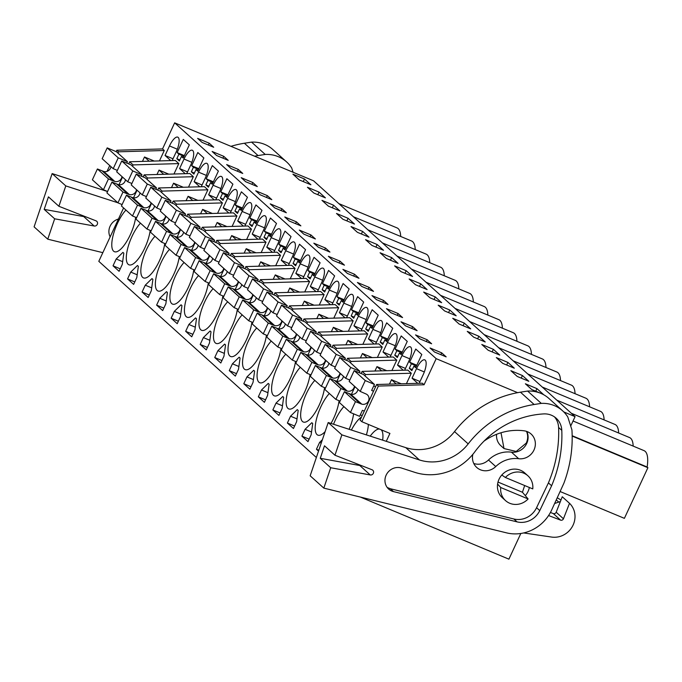 <?xml version="1.0" encoding="UTF-8"?>
<svg xmlns="http://www.w3.org/2000/svg" width="682" height="682" viewBox="0 0 682 682"><rect width="100%" height="100%" fill="white"/><g stroke="black" fill="none" stroke-linecap="round" stroke-linejoin="round"><path stroke-width="1.02" d="M117.969 153.143L118.591 151.805L116.844 150.228L162.538 148.932L174.652 122.837L436.182 358.672L424.068 384.767L422.329 383.199L376.635 384.495L360.096 420.129L361.835 421.698L389.925 433.42L386.259 441.322M376.635 384.495L378.374 386.063L361.835 421.698M360.309 414.869L362.176 415.645M572.172 436.096L647.9 467.707L624.388 518.346L560.425 491.654M570.698 426.054L575.071 416.634L563.792 411.928M436.182 358.672L517.638 392.67M424.068 384.767L378.374 386.063M360.377 497.067L508.908 559.163L520.826 533.477M501.014 432.763L504.007 448.56L500.81 445.678A14.475 13.546 -48 0 1 496.615 434.289M361.119 373.506L362.108 371.392L365.595 374.537L364.972 375.876M351.443 394.349L354.998 386.703M406.455 383.642L411.28 373.233L407.793 370.096L362.108 371.392M386.737 370.693L376.984 366.618L381.656 370.838M376.984 366.618L374.938 371.025M350.437 362.773L351.06 361.434L396.753 360.139L391.92 370.548M346.592 360.403L347.573 358.289L351.06 361.434M336.917 381.247L340.463 373.6M396.753 360.139L393.267 356.993L347.573 358.289M372.21 357.59L362.449 353.515L367.129 357.735M362.449 353.515L360.403 357.922M335.911 349.67L336.533 348.332L382.227 347.036L377.393 357.445M332.066 347.308L333.046 345.186L336.533 348.332M322.39 368.152L325.936 360.505M382.227 347.036L378.74 343.89L333.046 345.186M357.675 344.487L347.922 340.412L352.594 344.632M347.922 340.412L345.876 344.819M321.384 336.567L322.006 335.229L367.692 333.933L362.867 344.342M317.531 334.206L318.52 332.083L322.006 335.229M307.855 355.049L311.41 347.402M367.692 333.933L364.205 330.787L318.52 332.083M343.148 331.384L333.396 327.317L338.067 331.529M333.396 327.317L331.35 331.725M306.849 323.464L307.471 322.126L353.165 320.83L348.332 331.239M303.004 321.103L303.984 318.98L307.471 322.126M293.328 341.946L296.875 334.299M353.165 320.83L349.678 317.684L303.984 318.98M328.613 318.281L318.861 314.214L323.541 318.426M318.861 314.214L316.815 318.622M292.322 310.361L292.945 309.023L338.639 307.727L333.805 318.136M288.477 308L289.458 305.886L292.945 309.023M278.802 328.843L282.348 321.196M338.639 307.727L335.152 304.581L289.458 305.886M314.087 305.178L304.334 301.112L309.006 305.323M304.334 301.112L302.288 305.519M277.796 297.267L278.418 295.92L324.103 294.624L319.278 305.033M273.942 294.897L274.931 292.783L278.418 295.92M264.266 315.74L267.821 308.094M324.103 294.624L320.617 291.478L274.931 292.783M299.56 292.084L289.799 288.009L294.479 292.22M289.799 288.009L287.761 292.416M263.261 284.164L263.883 282.825L309.577 281.521L304.743 291.93M259.416 281.794L260.396 279.68L263.883 282.825M249.74 302.637L253.286 294.991M309.577 281.521L306.09 278.375L260.396 279.68M285.025 278.981L275.272 274.906L279.952 279.126M275.272 274.906L273.226 279.313M248.734 271.061L249.356 269.722L295.05 268.418L290.217 278.827M244.889 268.691L245.87 266.577L249.356 269.722M235.213 289.535L238.76 281.888M295.05 268.418L291.564 265.281L245.87 266.577M270.498 265.878L260.746 261.803L265.417 266.023M260.746 261.803L258.7 266.21M234.207 257.958L234.83 256.62L280.515 255.324L275.69 265.724M230.354 255.588L231.334 253.474L234.83 256.62M220.678 276.432L224.233 268.785M280.515 255.324L277.028 252.178L231.334 253.474M255.972 252.775L246.211 248.7L250.891 252.92M246.211 248.7L244.165 253.107M219.672 244.855L220.295 243.517L265.989 242.221L261.155 252.63M215.827 242.485L216.808 240.371L220.295 243.517M206.152 263.337L209.698 255.69M265.989 242.221L262.502 239.075L216.808 240.371M241.437 239.672L231.684 235.597L236.364 239.817M231.684 235.597L229.638 240.004M205.146 231.752L205.768 230.414L251.462 229.118L246.628 239.527M201.301 229.391L202.281 227.268L205.768 230.414M191.625 250.234L195.171 242.587M251.462 229.118L247.975 225.972L202.281 227.268M226.91 226.569L217.157 222.502L221.829 226.714M217.157 222.502L215.111 226.901M190.619 218.649L191.233 217.311L236.927 216.015L232.102 226.424M186.766 216.288L187.746 214.165L191.233 217.311M177.09 237.131L180.645 229.484M236.927 216.015L233.44 212.869L187.746 214.165M212.383 213.466L202.622 209.4L207.302 213.611M202.622 209.4L200.576 213.807M176.084 205.546L176.706 204.208L222.4 202.912L217.567 213.321M172.239 203.185L173.219 201.062L176.706 204.208M162.563 224.028L166.11 216.382M222.4 202.912L218.913 199.766L173.219 201.062M197.848 200.363L188.096 196.297L192.767 200.508M188.096 196.297L186.05 200.704M161.557 192.452L162.18 191.105L207.874 189.809L203.04 200.218M157.704 190.082L158.693 187.968L162.18 191.105M148.037 210.926L151.583 203.279M207.874 189.809L204.387 186.663L158.693 187.968M183.322 187.26L173.569 183.194L178.241 187.405M173.569 183.194L171.523 187.601M147.031 179.349L147.644 178.011L193.338 176.706L188.505 187.115M143.177 176.979L144.158 174.865L147.644 178.011M133.501 197.823L137.056 190.176M193.338 176.706L189.852 173.56L144.158 174.865M168.795 174.166L159.034 170.091L163.714 174.311M159.034 170.091L156.988 174.498M132.496 166.246L133.118 164.908L178.812 163.603L173.978 174.012M128.651 163.876L129.631 161.762L133.118 164.908M118.975 184.72L122.521 177.073M178.812 163.603L175.325 160.466L129.631 161.762M154.26 161.063L144.507 156.988L149.179 161.208M144.507 156.988L142.461 161.395M162.538 148.932L164.285 150.5L159.452 160.909M164.285 150.5L118.591 151.805M116.844 150.228L116.187 151.643M109.734 165.547L107.031 171.378M123.587 207.942L98.805 261.325L316.363 457.494M174.652 122.837L313.532 180.798L575.071 416.634M382.653 440.154A24.492 8.175 -67.3 0 0 381.102 429.737M379.371 429.012A24.492 8.175 -67.3 0 0 370.215 436.13M169.528 249.373A24.492 8.175 -67.3 0 0 161.063 262.638A24.492 8.175 -67.3 0 0 158.019 291.009A24.492 8.175 -67.3 0 0 173.842 274.173A24.492 8.175 -67.3 0 0 179.255 256.603M285.767 354.188A24.492 8.175 -67.3 0 0 277.293 367.453A24.492 8.175 -67.3 0 0 274.258 395.824A24.492 8.175 -67.3 0 0 290.08 378.987A24.492 8.175 -67.3 0 0 295.494 361.417M300.302 367.291A24.492 8.175 -67.3 0 0 291.828 380.556A24.492 8.175 -67.3 0 0 288.784 408.927A24.492 8.175 -67.3 0 0 304.615 392.082A24.492 8.175 -67.3 0 0 310.02 374.52M261.359 399.567L264.394 402.312L267.566 395.475L269.126 384.222L268.222 383.403L261.496 390.002L258.325 396.83L261.359 399.567M249.868 389.209L253.039 382.372L254.599 371.119L253.687 370.3L246.961 376.899L243.789 383.727L249.868 389.209M271.24 341.085A24.492 8.175 -67.3 0 0 262.766 354.35A24.492 8.175 -67.3 0 0 259.723 382.721A24.492 8.175 -67.3 0 0 275.554 365.884A24.492 8.175 -67.3 0 0 280.967 348.314M283.2 396.915L282.749 396.506L276.022 403.105L272.851 409.933L278.921 415.406L282.092 408.578L283.652 397.325L283.2 396.915M296.627 421.681L298.187 410.428L297.275 409.609L290.549 416.199L287.378 423.036L293.456 428.509L296.627 421.681M366.387 434.886A24.492 8.175 -67.3 0 0 368.382 424.426M361.537 417.009A24.492 8.175 -67.3 0 0 351.383 430.035M322.398 439.677L319.611 442.405L316.439 449.242L318.52 451.117M307.983 441.612L311.154 434.784L312.714 423.531L311.81 422.712L305.084 429.302L301.913 436.139L307.983 441.612M343.89 406.6A24.492 8.175 -67.3 0 0 335.416 419.865A24.492 8.175 -67.3 0 0 333.541 424.264M349.133 429.302A24.492 8.175 -67.3 0 0 353.608 413.821M314.828 380.394A24.492 8.175 -67.3 0 0 306.354 393.659A24.492 8.175 -67.3 0 0 303.311 422.03A24.492 8.175 -67.3 0 0 319.142 405.185A24.492 8.175 -67.3 0 0 324.555 387.623M329.355 393.497A24.492 8.175 -67.3 0 0 320.881 406.762A24.492 8.175 -67.3 0 0 317.846 435.125A24.492 8.175 -67.3 0 0 325.118 431.638M331.009 423.445A24.492 8.175 -67.3 0 0 333.668 418.288A24.492 8.175 -67.3 0 0 339.082 400.726M240.064 358.016L239.16 357.197L232.434 363.796L229.263 370.624L235.333 376.106L238.504 369.269L240.064 358.016M227.652 301.785A24.492 8.175 -67.3 0 0 219.178 315.05A24.492 8.175 -67.3 0 0 216.134 343.413A24.492 8.175 -67.3 0 0 231.965 326.576A24.492 8.175 -67.3 0 0 237.379 309.006M184.063 262.476A24.492 8.175 -67.3 0 0 175.589 275.741A24.492 8.175 -67.3 0 0 172.546 304.112A24.492 8.175 -67.3 0 0 188.377 287.267A24.492 8.175 -67.3 0 0 193.79 269.705M145.121 294.752L148.156 297.488L151.327 290.66L152.887 279.407L151.984 278.588L145.257 285.187L142.086 292.015L145.121 294.752M138.361 266.304L137.457 265.486L130.731 272.084L127.56 278.912L133.629 284.394L136.801 277.557L138.361 266.304M155.002 236.27A24.492 8.175 -67.3 0 0 146.528 249.535A24.492 8.175 -67.3 0 0 143.493 277.906A24.492 8.175 -67.3 0 0 159.315 261.07A24.492 8.175 -67.3 0 0 164.729 243.5M166.962 292.101L166.51 291.691L159.784 298.281L156.613 305.118L162.691 310.591L165.862 303.763L167.414 292.51L166.962 292.101M181.497 305.204L181.045 304.794L174.319 311.384L171.148 318.221L177.218 323.694L180.389 316.866L181.949 305.613L181.497 305.204M242.178 314.888A24.492 8.175 -67.3 0 0 233.704 328.144A24.492 8.175 -67.3 0 0 230.669 356.516A24.492 8.175 -67.3 0 0 246.492 339.679A24.492 8.175 -67.3 0 0 251.905 322.109M217.771 360.267L220.806 363.003L223.977 356.166L225.537 344.913L224.634 344.103L217.908 350.693L214.736 357.53L217.771 360.267M203.236 347.164L206.279 349.9L209.451 343.072L211.011 331.81L210.099 331L203.372 337.59L200.201 344.427L203.236 347.164M196.476 318.716L195.572 317.897L188.846 324.487L185.675 331.324L191.744 336.797L194.916 329.969L196.476 318.716M140.475 223.167A24.492 8.175 -67.3 0 0 132.001 236.432A24.492 8.175 -67.3 0 0 128.958 264.804A24.492 8.175 -67.3 0 0 144.789 247.967A24.492 8.175 -67.3 0 0 150.202 230.397M213.116 288.682A24.492 8.175 -67.3 0 0 204.651 301.947A24.492 8.175 -67.3 0 0 201.608 330.31A24.492 8.175 -67.3 0 0 217.439 313.473A24.492 8.175 -67.3 0 0 222.843 295.911M123.826 253.201L122.922 252.383L116.196 258.981L113.024 265.81L119.103 271.291L122.274 264.454L123.826 253.201M198.59 275.579A24.492 8.175 -67.3 0 0 190.116 288.844A24.492 8.175 -67.3 0 0 187.081 317.215A24.492 8.175 -67.3 0 0 202.904 300.37A24.492 8.175 -67.3 0 0 208.317 282.808M125.94 210.065A24.492 8.175 -67.3 0 0 117.475 223.329A24.492 8.175 -67.3 0 0 114.431 251.701A24.492 8.175 -67.3 0 0 130.253 234.864A24.492 8.175 -67.3 0 0 135.667 217.294M256.705 327.982A24.492 8.175 -67.3 0 0 248.239 341.247A24.492 8.175 -67.3 0 0 245.196 369.618A24.492 8.175 -67.3 0 0 261.027 352.782A24.492 8.175 -67.3 0 0 266.432 335.212M401.263 383.796L391.511 379.721L396.182 383.94M391.511 379.721L389.465 384.128M411.28 373.233L365.595 374.537M647.9 467.707L647.124 467.008A33.929 11.33 -67.3 0 0 645.206 451.39L645.155 451.348A33.929 11.33 -67.3 0 0 644.047 450.64L573.042 421.007M572.164 435.721L647.124 467.008M434.545 352.031L430.069 347.999L441.689 352.85L446.164 356.882L434.545 352.031M464.306 323.115L452.729 318.281L459.122 324.052L470.699 328.877L464.306 323.115L463.104 325.706M373.523 291.376L361.895 286.525L357.419 282.484L369.047 287.335L373.523 291.376M345.126 271.402L342.893 269.381L354.512 274.232L358.988 278.273L347.368 273.422L345.126 271.402M435.252 296.909L441.646 302.68L430.069 297.846L423.675 292.084L435.252 296.909L434.05 299.509M330.6 258.299L328.366 256.287L339.986 261.138L344.461 265.17L332.842 260.319L330.6 258.299M478.841 336.217L485.234 341.98L473.658 337.147L467.264 331.384L478.841 336.217L477.639 338.809M376.43 299.628L371.954 295.587L383.574 300.438L388.049 304.479L376.43 299.628M507.894 362.423L514.288 368.186L502.711 363.353L496.317 357.59L507.894 362.423L506.692 365.015M522.429 375.526L528.823 381.289L517.246 376.455L510.852 370.693L522.429 375.526L521.227 378.118M536.956 388.629L543.349 394.392L531.772 389.558L525.379 383.796L536.956 388.629L535.754 391.221M431.638 343.779L420.018 338.928L415.543 334.896L427.162 339.747L431.638 343.779M403.25 323.814L401.007 321.793L412.636 326.644L417.111 330.676L405.483 325.825L403.25 323.814M493.367 349.32L499.761 355.083L488.184 350.25L481.79 344.487L493.367 349.32L492.165 351.912M402.576 317.573L390.957 312.723L386.481 308.69L398.1 313.541L402.576 317.573M329.935 252.067L318.306 247.216L313.831 243.184L325.459 248.035L329.935 252.067M281.871 208.726L286.338 212.758L274.718 207.908L270.243 203.875L281.871 208.726L281.027 210.542M377.129 244.506L383.523 250.268L371.946 245.435L365.552 239.672L377.129 244.506L375.927 247.097M333.541 205.197L339.934 210.96L328.357 206.135L321.964 200.363L333.541 205.197L332.339 207.797M257.285 186.561L245.665 181.71L241.189 177.67L252.809 182.52L257.285 186.561M242.749 173.458L231.13 168.607L226.654 164.567L238.282 169.417L242.749 173.458M319.014 192.094L325.408 197.865L313.831 193.032L307.437 187.269L319.014 192.094L317.812 194.694M228.223 160.355L216.603 155.505L212.128 151.472L223.747 156.323L228.223 160.355M362.602 231.403L368.996 237.166L357.419 232.332L351.025 226.569L362.602 231.403L361.4 233.994M269.578 197.644L271.811 199.664L260.192 194.813L255.716 190.772L267.335 195.623L269.578 197.644M391.664 257.608L398.058 263.371L386.472 258.538L380.087 252.775L391.664 257.608L390.454 260.2M406.191 270.711L412.584 276.474L401.007 271.641L394.614 265.878L406.191 270.711L404.989 273.303M420.717 283.814L427.111 289.577L415.534 284.744L409.14 278.981L420.717 283.814L419.515 286.406M315.399 238.964L303.78 234.114L299.304 230.081L310.924 234.932L315.399 238.964M300.873 225.861L289.253 221.011L284.778 216.978L296.397 221.829L300.873 225.861M348.076 218.3L336.499 213.466L342.884 219.237L354.47 224.063L348.076 218.3L346.865 220.891M213.696 147.252L202.068 142.402L197.601 138.369L209.221 143.22L213.696 147.252M449.779 310.012L456.173 315.783L444.596 310.949L438.202 305.178L449.779 310.012L448.577 312.612M304.487 178.991L310.881 184.762L299.296 179.929L292.902 174.166L304.487 178.991L303.277 181.591M419.191 383.284L423.172 374.708A12.805 4.271 -67.3 0 0 424.767 359.874A12.805 4.271 -67.3 0 0 416.489 368.681L412.064 378.212L417.734 383.327M177.158 152.606L178.897 154.175L176.809 158.693L179.357 161.003L181.455 156.485L183.202 158.054L189.323 144.865L183.279 139.418L177.158 152.606L184.336 155.598M413.931 366.115L415.67 367.683L421.8 354.495L415.756 349.048L409.626 362.236L411.374 363.804L409.277 368.323L411.834 370.633L413.931 366.115L416.003 366.976M394.75 355.22L396.847 350.701L395.1 349.133L401.221 335.945L407.265 341.392L401.144 354.58L399.405 353.012L397.308 357.53L394.75 355.22L397.785 356.49M366.038 322.927L367.786 324.504L365.688 329.022L368.246 331.324L370.343 326.806L372.082 328.383L378.212 315.186L372.167 309.739L366.038 322.927L373.225 325.928M361.076 330.872L365.058 322.296A12.805 4.271 -67.3 0 0 366.643 307.471A12.805 4.271 -67.3 0 0 358.374 316.269L353.949 325.808L359.619 330.915M351.162 315.919L353.259 311.401L351.511 309.824L357.632 296.636L363.677 302.092L357.556 315.28L355.816 313.703L353.719 318.221L351.162 315.919L354.197 317.181M341.281 300.6L343.029 302.177L349.15 288.989L343.106 283.533L336.985 296.73L338.724 298.298L336.627 302.817L339.184 305.118L341.281 300.6L343.353 301.47M302.953 278.469L306.943 269.893A12.805 4.271 -67.3 0 0 308.528 255.059A12.805 4.271 -67.3 0 0 300.259 263.866L295.826 273.397L301.495 278.512M332.015 304.675L335.996 296.09A12.805 4.271 -67.3 0 0 337.59 281.265A12.805 4.271 -67.3 0 0 329.312 290.063L324.888 299.603L330.557 304.718M293.558 254.028L285.724 250.763A12.805 4.271 -67.3 0 1 294.002 241.957A12.805 4.271 -67.3 0 1 292.408 256.79L288.426 265.366M285.724 250.763L281.299 260.294L286.969 265.409M278.512 250.405L280.609 245.887L278.861 244.318L284.991 231.13L291.035 236.577L284.906 249.765L283.166 248.197L281.069 252.715L278.512 250.405L281.547 251.675M279.032 240.925L271.197 237.66A12.805 4.271 -67.3 0 1 279.467 228.854A12.805 4.271 -67.3 0 1 277.881 243.687L273.9 252.263M271.197 237.66L266.773 247.191L272.442 252.306M263.985 237.302L266.082 232.792L264.335 231.215L270.456 218.027L276.5 223.474L270.379 236.663L268.631 235.094L266.543 239.612L263.985 237.302L267.02 238.572M195.99 169.588L197.729 171.156L203.85 157.968L197.806 152.521L191.685 165.709L193.432 167.278L191.335 171.796L193.893 174.098L195.99 169.588L198.061 170.449M293.038 263.508L295.135 258.99L293.396 257.421L299.517 244.233L305.562 249.68L299.441 262.868L297.693 261.3L295.596 265.818L293.038 263.508L296.082 264.778M249.97 214.728L242.136 211.454A12.805 4.271 -67.3 0 1 250.413 202.656A12.805 4.271 -67.3 0 1 248.819 217.481L244.838 226.057M242.136 211.454L237.711 220.994L243.38 226.1M206.22 178.812L207.959 180.38L205.862 184.899L208.419 187.2L210.516 182.682L212.264 184.259L218.385 171.071L212.341 165.615L206.22 178.812L213.398 181.804M220.908 188.522L213.074 185.248A12.805 4.271 -67.3 0 1 221.352 176.45A12.805 4.271 -67.3 0 1 219.757 191.275L215.776 199.86M213.074 185.248L208.649 194.788L214.319 199.894M220.397 198.002L222.485 193.483L220.746 191.906L226.867 178.718L232.912 184.174L226.791 197.362L225.043 195.785L222.954 200.303L220.397 198.002L223.432 199.263M404.665 370.181L408.646 361.605A12.805 4.271 -67.3 0 0 410.232 346.771A12.805 4.271 -67.3 0 0 401.962 355.578L397.538 365.109L403.207 370.224M384.87 339.909L386.617 341.486L392.738 328.289L386.694 322.842L380.573 336.03L382.312 337.607L380.215 342.117L382.773 344.427L384.87 339.909L386.941 340.778M351.682 306.44L343.847 303.166A12.805 4.271 -67.3 0 1 352.117 294.368A12.805 4.271 -67.3 0 1 350.531 309.193L346.55 317.778M343.847 303.166L339.414 312.706L345.083 317.812M307.923 270.524L309.671 272.092L307.573 276.611L310.131 278.921L312.228 274.403L313.967 275.971L320.088 262.783L314.044 257.336L307.923 270.524L315.11 273.516M317.488 291.572L321.469 282.996A12.805 4.271 -67.3 0 0 323.055 268.162A12.805 4.271 -67.3 0 0 314.786 276.969L310.361 286.5L316.03 291.615M326.755 287.506L328.494 289.074L334.623 275.886L328.579 270.43L322.45 283.627L324.197 285.195L322.1 289.714L324.658 292.015L326.755 287.506L328.826 288.367M254.105 221.991L255.852 223.568L261.973 210.371L255.929 204.924L249.808 218.112L251.547 219.689L249.45 224.199L252.008 226.509L254.105 221.991L256.176 222.861M206.382 175.419L198.547 172.145A12.805 4.271 -67.3 0 1 206.825 163.348A12.805 4.271 -67.3 0 1 205.231 178.173L201.25 186.757M198.547 172.145L194.123 181.685L199.792 186.8M230.311 212.955L234.293 204.378A12.805 4.271 -67.3 0 0 235.878 189.553A12.805 4.271 -67.3 0 0 227.609 198.351L223.185 207.891L228.854 212.997M264.497 227.831L256.671 224.557A12.805 4.271 -67.3 0 1 264.94 215.759A12.805 4.271 -67.3 0 1 263.354 230.584L259.365 239.16M256.671 224.557L252.238 234.097L257.907 239.203M235.273 205.009L237.021 206.586L234.923 211.105L237.481 213.406L239.578 208.888L241.317 210.465L247.438 197.277L241.394 191.821L235.273 205.009L242.46 208.01M186.723 173.654L190.704 165.078A12.805 4.271 -67.3 0 0 192.29 150.245A12.805 4.271 -67.3 0 0 184.021 159.051L179.596 168.582L185.265 173.697M172.188 160.551L176.169 151.975A12.805 4.271 -67.3 0 0 177.763 137.142A12.805 4.271 -67.3 0 0 169.486 145.948L165.061 155.479L170.73 160.594M375.603 343.975L379.584 335.399A12.805 4.271 -67.3 0 0 381.178 320.574A12.805 4.271 -67.3 0 0 372.901 329.372L368.476 338.911L374.145 344.018M390.138 357.078L394.119 348.502A12.805 4.271 -67.3 0 0 395.705 333.668A12.805 4.271 -67.3 0 0 387.436 342.475L383.003 352.006L388.672 357.121M415.227 249.569A33.929 11.33 -67.3 0 0 412.704 241.735A33.929 11.33 -67.3 0 0 411.578 241.01L353.361 216.714M429.754 262.672A33.929 11.33 -67.3 0 0 427.23 254.838A33.929 11.33 -67.3 0 0 426.105 254.113L367.896 229.817M444.28 275.775A33.929 11.33 -67.3 0 0 441.766 267.941A33.929 11.33 -67.3 0 0 440.632 267.216L382.423 242.92M458.816 288.878A33.929 11.33 -67.3 0 0 456.292 281.044A33.929 11.33 -67.3 0 0 455.167 280.319L396.95 256.023M473.342 301.981A33.929 11.33 -67.3 0 0 470.827 294.147A33.929 11.33 -67.3 0 0 469.693 293.422L411.485 269.126M487.869 315.084A33.929 11.33 -67.3 0 0 485.354 307.25A33.929 11.33 -67.3 0 0 484.22 306.525L426.011 282.229M502.404 328.187A33.929 11.33 -67.3 0 0 499.88 320.344A33.929 11.33 -67.3 0 0 498.755 319.628L440.538 295.332M516.93 341.29A33.929 11.33 -67.3 0 0 514.416 333.447A33.929 11.33 -67.3 0 0 513.282 332.722L455.073 308.435M531.457 354.393A33.929 11.33 -67.3 0 0 528.942 346.55A33.929 11.33 -67.3 0 0 527.808 345.825L469.6 321.529M545.992 367.487A33.929 11.33 -67.3 0 0 543.469 359.653A33.929 11.33 -67.3 0 0 542.343 358.928L484.126 334.632M560.519 380.59A33.929 11.33 -67.3 0 0 558.004 372.756A33.929 11.33 -67.3 0 0 556.87 372.031L498.661 347.735M575.045 393.693A33.929 11.33 -67.3 0 0 572.53 385.859A33.929 11.33 -67.3 0 0 571.397 385.134L513.188 360.838M589.58 406.796A33.929 11.33 -67.3 0 0 587.057 398.961A33.929 11.33 -67.3 0 0 585.932 398.237L527.715 373.941M604.107 419.899A33.929 11.33 -67.3 0 0 601.592 412.064A33.929 11.33 -67.3 0 0 600.458 411.34L542.25 387.044M618.634 433.002A33.929 11.33 -67.3 0 0 616.119 425.159A33.929 11.33 -67.3 0 0 614.985 424.443L556.776 400.146M633.169 446.105A33.929 11.33 -67.3 0 0 630.645 438.262A33.929 11.33 -67.3 0 0 629.52 437.546L571.303 413.249M400.692 236.475A33.929 11.33 -67.3 0 0 398.177 228.632A33.929 11.33 -67.3 0 0 397.043 227.907L338.835 203.611M528.107 498.951L500.716 487.519A16.7 15.635 132 0 0 505.558 500.622A16.7 15.635 132 0 0 528.107 498.951L522.438 492.259L524.671 485.533M500.716 487.519L497.596 484.067M505.379 477.485L532.77 488.917A16.7 15.635 132 0 0 527.928 475.814A16.7 15.635 132 0 0 505.379 477.485L501.79 475.03M504.007 448.56L516.172 451.467L526.291 443.07A14.475 13.546 132 0 0 526.504 431.356M258.325 396.83L265.537 399.84M261.496 390.002L267.949 392.696M243.789 383.727L251.01 386.745M246.961 376.899L253.423 379.593M272.851 409.933L280.072 412.942M276.022 403.105L282.484 405.799M287.378 423.036L294.598 426.045M290.549 416.199L297.011 418.901M316.439 449.242L318.818 450.231M319.611 442.405L321.239 443.087M301.913 436.139L309.125 439.148M305.084 429.302L311.538 432.004M229.263 370.624L236.483 373.642M232.434 363.796L238.896 366.49M142.086 292.015L149.298 295.025M145.257 285.187L151.711 287.881M127.56 278.912L134.772 281.93M130.731 272.084L137.184 274.778M156.613 305.118L163.833 308.128M159.784 298.281L166.246 300.984M171.148 318.221L178.36 321.231M174.319 311.384L180.773 314.087M214.736 357.53L221.948 360.539M217.908 350.693L224.361 353.387M200.201 344.427L207.422 347.436M203.372 337.59L209.834 340.284M185.675 331.324L192.887 334.333M188.846 324.487L195.308 327.181M113.024 265.81L120.245 268.827M116.196 258.981L122.658 261.675M441.689 352.85L440.853 354.666M369.047 287.335L368.203 289.151M354.512 274.232L353.668 276.048M339.986 261.138L339.142 262.954M383.574 300.438L382.73 302.254M427.162 339.747L426.318 341.563M412.636 326.644L411.792 328.46M398.1 313.541L397.256 315.357M325.459 248.035L324.615 249.851M252.809 182.52L251.965 184.336M238.282 169.417L237.438 171.233M223.747 156.323L222.903 158.139M267.335 195.623L266.492 197.439M310.924 234.932L310.08 236.748M296.397 221.829L295.553 223.645M209.221 143.22L208.377 145.036M412.064 378.212L420.01 381.528M181.455 156.485L183.526 157.346M176.809 158.693L179.843 159.963M178.897 154.175L184.012 156.306M409.277 368.323L412.32 369.593M411.374 363.804L416.489 365.944M409.626 362.236L416.813 365.237M396.847 350.701L401.954 352.841M395.1 349.133L402.286 352.134M399.405 353.012L401.476 353.873M370.343 326.806L372.415 327.675M365.688 329.022L368.723 330.284M367.786 324.504L372.892 326.635M353.949 325.808L361.886 329.125M353.259 311.401L358.365 313.532M351.511 309.824L358.698 312.825M355.816 313.703L357.888 314.572M336.627 302.817L339.67 304.087M338.724 298.298L343.839 300.43M336.985 296.73L344.163 299.722M295.826 273.397L303.771 276.713M324.888 299.603L332.833 302.919M281.299 260.294L289.245 263.61M283.166 248.197L285.238 249.058M280.609 245.887L285.715 248.026M278.861 244.318L286.048 247.319M266.773 247.191L274.71 250.507M268.631 235.094L270.711 235.955M266.082 232.792L271.189 234.923M264.335 231.215L271.521 234.216M191.335 171.796L194.37 173.066M193.432 167.278L198.539 169.409M191.685 165.709L198.871 168.701M297.693 261.3L299.765 262.161M295.135 258.99L300.25 261.129M293.396 257.421L300.574 260.422M237.711 220.994L245.656 224.301M210.516 182.682L212.588 183.552M205.862 184.899L208.905 186.169M207.959 180.38L213.074 182.512M208.649 194.788L216.595 198.104M220.746 191.906L227.933 194.907M225.043 195.785L227.115 196.655M222.485 193.483L227.6 195.615M397.538 365.109L405.475 368.425M380.215 342.117L383.258 343.387M382.312 337.607L387.427 339.738M380.573 336.03L387.751 339.031M339.414 312.706L347.36 316.022M312.228 274.403L314.3 275.264M307.573 276.611L310.608 277.881M309.671 272.092L314.777 274.224M310.361 286.5L318.298 289.816M322.1 289.714L325.135 290.984M324.197 285.195L329.304 287.327M322.45 283.627L329.636 286.619M249.45 224.199L252.493 225.469M251.547 219.689L256.662 221.821M249.808 218.112L256.986 221.113M194.123 181.685L202.068 185.001M223.185 207.891L231.121 211.207M252.238 234.097L260.183 237.404M239.578 208.888L241.65 209.758M234.923 211.105L237.958 212.366M237.021 206.586L242.127 208.718M179.596 168.582L187.533 171.898M165.061 155.479L173.006 158.795M368.476 338.911L376.421 342.219M383.003 352.006L390.948 355.322M553.75 513.691L554.935 513.529M560.391 501.517L554.798 503.444M560.988 500L557.441 497.903M551.388 510.579A38.968 36.478 -48 0 1 506.564 532.864L323.822 488.116L310.165 475.797L328.204 422.533L405.781 447.639A44.535 41.696 132 0 0 454.527 431.587A100.203 93.809 132 0 1 520.451 392.184L527.621 391.059A32.804 30.707 132 0 1 549.01 398.544L562.667 410.862A32.804 30.707 -48 0 1 567.782 416.949L571.925 429.882A128.037 119.862 -48 0 1 563.937 483.103L551.388 510.579M562.667 410.862A32.804 30.707 -48 0 0 541.278 403.377L534.117 404.503A100.203 93.809 -48 0 0 468.184 443.897A44.535 41.696 -48 0 1 419.439 459.949L341.861 434.852L334.956 455.226L372.014 469.753A2.779 2.609 -48 0 1 370.258 474.945L330.719 467.741L323.822 488.116M401.493 468.04L414.775 472.336A54.176 50.724 -48 0 0 474.877 451.748A89.436 83.733 -48 0 1 543.639 413.914A18.977 17.766 -48 0 1 556.188 418.237A18.977 17.766 -48 0 1 561.789 430.351A128.037 119.862 -48 0 1 551.619 485.772L539.769 510.588A19.735 18.474 -48 0 1 517.067 521.875L393.505 491.62A12.591 11.79 -48 0 1 388.672 489.062A12.591 11.79 -48 0 1 386.634 474.195A12.591 11.79 -48 0 1 400.692 467.818A12.591 11.79 -48 0 1 401.493 468.04M550.425 512.472L553.315 513.58A2.225 2.089 132 0 0 556.18 512.225L562.258 496.76L569.521 503.307A20.042 18.764 132 0 1 572.616 526.052A20.042 18.764 132 0 1 551.653 537.066L523.665 532.94M548.584 515.541L560.578 520.127A2.225 2.089 132 0 0 563.443 518.78L569.521 503.307M334.956 455.226L324.496 445.789L320.259 458.304L359.798 465.516A2.779 2.609 -48 0 0 361.025 465.448M330.719 467.741L320.259 458.304M341.861 434.852L328.204 422.533M541.278 403.377L527.621 391.059M554.5 416.898A18.977 17.766 -48 0 1 558.592 427.469A128.037 119.862 -48 0 1 548.422 482.89L536.572 507.706A19.735 18.474 -48 0 1 513.87 518.993L390.309 488.73L387.214 487.468M551.619 485.772L548.422 482.89M527.928 475.814L524.731 472.933A16.7 15.635 132 0 0 499.019 479.276A16.7 15.635 132 0 0 502.361 497.741A16.7 15.635 132 0 0 504.066 499.062M525.311 495.635A16.7 15.635 132 0 0 528.073 491.398A16.7 15.635 132 0 0 529.351 487.485M472.839 454.348A14.475 13.546 132 0 0 476.735 467.46A14.475 13.546 132 0 0 495.754 466.556A27.621 25.865 132 0 1 518.695 458.713A14.475 13.546 132 0 0 533.784 450.427A14.475 13.546 132 0 0 531.09 434.008A14.475 13.546 132 0 0 524.1 430.811A56.572 52.966 132 0 0 484.041 441.118M473.76 463.462A14.475 13.546 132 0 0 488.483 460A27.621 25.865 132 0 1 511.432 452.157A14.475 13.546 132 0 0 525.123 446.147A14.475 13.546 132 0 0 526.802 431.459M117.824 202.75L65.796 185.913L58.899 206.288L95.957 220.815A2.779 2.609 -48 0 1 94.193 226.006L54.662 218.803L47.757 239.177L102.829 252.664M293.081 172.265L291.717 168.011A32.804 30.707 -48 0 0 286.611 161.924L272.945 149.605A32.804 30.707 132 0 0 251.564 142.12L244.395 143.246A100.203 93.809 132 0 0 230.951 146.332M254.539 156.178A100.203 93.809 -48 0 1 258.052 155.564L265.221 154.439A32.804 30.707 -48 0 1 286.611 161.924M110.143 236.901A12.591 11.79 -48 0 1 118.446 219.024M47.757 239.177L34.1 226.859L52.139 173.595L107.551 191.531M58.899 206.288L48.439 196.851L44.194 209.374L83.733 216.578A2.779 2.609 -48 0 0 84.969 216.509M54.662 218.803L44.194 209.374M65.796 185.913L52.139 173.595M265.221 154.439L251.564 142.12M364.29 411.093L362.423 410.317L359.627 416.335L350.429 412.499L355.458 401.664L361.75 404.136A5.567 5.209 -48 0 0 366.387 394.136L360.215 391.408L349.175 381.451L354.197 370.616L363.404 374.461L374.444 384.418L371.647 390.436L373.514 391.221M373.727 385.961L375.594 386.737M350.429 412.499L339.38 402.542L344.41 391.707L350.701 394.179A5.567 5.209 132 0 0 357.931 389.354M360.215 391.408L365.245 380.573L354.197 370.616M365.245 380.573L374.444 384.418M355.458 401.664L344.41 391.707M360.301 403.684L349.252 393.727M349.832 380.036L345.68 378.305L334.64 368.348L339.67 357.521L348.869 361.358L359.917 371.315L359.261 372.73M340.045 401.127L335.894 399.396L324.854 389.439L329.883 378.604L336.175 381.076A5.567 5.209 132 0 0 343.404 376.251M345.68 378.305L350.71 367.479L339.67 357.521M350.71 367.479L359.917 371.315M335.894 399.396L340.923 388.561L329.883 378.604M340.923 388.561L345.765 390.581L334.726 380.624M345.765 390.581L347.215 391.033L336.175 381.076M354.444 386.208A5.567 5.209 -48 0 1 347.215 391.033M335.297 366.933L331.154 365.211L320.114 355.245L325.144 344.419L334.342 348.255L345.382 358.212L344.725 359.627M325.51 388.024L321.367 386.293L310.327 376.336L315.357 365.501L321.648 367.973A5.567 5.209 132 0 0 328.869 363.148M331.154 365.211L336.183 354.376L325.144 344.419M336.183 354.376L345.382 358.212M321.367 386.293L326.397 375.458L315.357 365.501M326.397 375.458L331.239 377.478L320.199 367.521M331.239 377.478L332.688 377.93L321.648 367.973M339.917 373.105A5.567 5.209 -48 0 1 332.688 377.93M320.77 353.839L316.627 352.108L305.579 342.151L310.608 331.316L319.815 335.152L330.855 345.109L330.199 346.524M310.983 374.921L306.84 373.19L295.792 363.233L300.822 352.398L307.113 354.87A5.567 5.209 132 0 0 314.342 350.045M316.627 352.108L321.657 341.273L310.608 331.316M321.657 341.273L330.855 345.109M306.84 373.19L311.87 362.355L300.822 352.398M311.87 362.355L316.712 364.376L305.664 354.418M316.712 364.376L318.162 364.827L307.113 354.87M325.382 360.002A5.567 5.209 -48 0 1 318.162 364.827M306.244 340.736L302.092 339.005L291.052 329.048L296.082 318.213L305.28 322.049L316.329 332.006L315.672 333.421M296.448 361.818L292.305 360.087L281.265 350.13L286.295 339.295L292.587 341.776A5.567 5.209 132 0 0 299.816 336.942M302.092 339.005L307.122 328.17L296.082 318.213M307.122 328.17L316.329 332.006M292.305 360.087L297.335 349.252L286.295 339.295M297.335 349.252L302.177 351.273L291.137 341.315M302.177 351.273L303.626 351.733L292.587 341.776M310.856 346.899A5.567 5.209 -48 0 1 303.626 351.733M291.708 327.633L287.565 325.902L276.525 315.945L281.555 305.11L290.754 308.946L301.794 318.912L301.137 320.318M281.922 348.715L277.779 346.985L266.739 337.027L271.768 326.192L278.06 328.673A5.567 5.209 132 0 0 285.281 323.839M287.565 325.902L292.595 315.067L281.555 305.11M292.595 315.067L301.794 318.912M277.779 346.985L282.808 336.149L271.768 326.192M282.808 336.149L287.651 338.17L276.611 328.213M287.651 338.17L289.1 338.63L278.06 328.673M296.329 333.796A5.567 5.209 -48 0 1 289.1 338.63M277.182 314.53L273.039 312.799L261.99 302.842L267.02 292.007L276.227 295.852L287.267 305.809L286.611 307.224M267.395 335.612L263.252 333.882L252.204 323.924L257.233 313.089L263.525 315.57A5.567 5.209 132 0 0 270.754 310.745M273.039 312.799L278.068 301.964L267.02 292.007M278.068 301.964L287.267 305.809M263.252 333.882L268.282 323.046L257.233 313.089M268.282 323.046L273.124 325.075L262.076 315.118M273.124 325.075L274.573 325.527L263.525 315.57M281.794 320.702A5.567 5.209 -48 0 1 274.573 325.527M262.647 301.427L258.504 299.696L247.464 289.739L252.493 278.904L261.692 282.749L272.74 292.706L272.075 294.121M252.86 322.509L248.717 320.779L237.677 310.822L242.707 299.995L248.998 302.467A5.567 5.209 132 0 0 256.227 297.642M258.504 299.696L263.533 288.861L252.493 278.904M263.533 288.861L272.74 292.706M248.717 320.779L253.747 309.952L242.707 299.995M253.747 309.952L258.589 311.972L247.549 302.015M258.589 311.972L260.038 312.424L248.998 302.467M267.267 307.599A5.567 5.209 -48 0 1 260.038 312.424M248.12 288.324L243.977 286.593L232.937 276.636L237.967 265.801L247.165 269.646L258.205 279.603L257.549 281.018M238.333 309.406L234.19 307.676L223.15 297.719L228.18 286.892L234.472 289.364A5.567 5.209 132 0 0 241.692 284.539M243.977 286.593L249.007 275.758L237.967 265.801M249.007 275.758L258.205 279.603M234.19 307.676L239.22 296.849L228.18 286.892M239.22 296.849L244.062 298.869L233.022 288.912M244.062 298.869L245.511 299.321L234.472 289.364M252.741 294.496A5.567 5.209 -48 0 1 245.511 299.321M233.594 275.221L229.45 273.491L218.402 263.533L223.432 252.698L232.639 256.543L243.679 266.5L243.022 267.915M223.807 296.303L219.664 294.581L208.615 284.624L213.645 273.789L219.936 276.261A5.567 5.209 132 0 0 227.166 271.436M229.45 273.491L234.48 262.664L223.432 252.698M234.48 262.664L243.679 266.5M219.664 294.581L224.693 283.746L213.645 273.789M224.693 283.746L229.536 285.767L218.487 275.809M229.536 285.767L230.985 286.218L219.936 276.261M238.206 281.393A5.567 5.209 -48 0 1 230.985 286.218M219.058 262.118L214.915 260.388L203.875 250.43L208.905 239.604L218.104 243.44L229.143 253.397L228.487 254.812M209.272 283.209L205.129 281.478L194.089 271.521L199.118 260.686L205.41 263.158A5.567 5.209 132 0 0 212.639 258.333M214.915 260.388L219.945 249.561L208.905 239.604M219.945 249.561L229.143 253.397M205.129 281.478L210.158 270.643L199.118 260.686M210.158 270.643L215 272.664L203.961 262.706M215 272.664L216.45 273.115L205.41 263.158M223.679 268.29A5.567 5.209 -48 0 1 216.45 273.115M204.532 249.015L200.389 247.293L189.349 237.336L194.379 226.501L203.577 230.337L214.617 240.294L213.96 241.709M194.745 270.106L190.602 268.376L179.562 258.418L184.592 247.583L190.883 250.055A5.567 5.209 132 0 0 198.104 245.23M200.389 247.293L205.418 236.458L194.379 226.501M205.418 236.458L214.617 240.294M190.602 268.376L195.632 257.54L184.592 247.583M195.632 257.54L200.474 259.561L189.434 249.603M200.474 259.561L201.923 260.012L190.883 250.055M209.152 255.187A5.567 5.209 -48 0 1 201.923 260.012M190.005 235.921L185.862 234.19L174.814 224.233L179.843 213.398L189.042 217.234L200.09 227.191L199.434 228.606M180.219 257.003L176.075 255.273L165.027 245.315L170.057 234.48L176.348 236.952A5.567 5.209 132 0 0 183.577 232.127M185.862 234.19L190.892 223.355L179.843 213.398M190.892 223.355L200.09 227.191M176.075 255.273L181.097 244.437L170.057 234.48M181.097 244.437L185.947 246.458L174.899 236.501M185.947 246.458L187.388 246.918L176.348 236.952M194.617 242.084A5.567 5.209 -48 0 1 187.388 246.918M175.47 222.818L171.327 221.087L160.287 211.13L165.317 200.295L174.515 204.131L185.555 214.088L184.899 215.503M165.683 243.9L161.54 242.17L150.5 232.212L155.53 221.377L161.822 223.858A5.567 5.209 132 0 0 169.051 219.024M171.327 221.087L176.357 210.252L165.317 200.295M176.357 210.252L185.555 214.088M161.54 242.17L166.57 231.334L155.53 221.377M166.57 231.334L171.412 233.355L160.372 223.398M171.412 233.355L172.861 233.815L161.822 223.858M180.091 228.982A5.567 5.209 -48 0 1 172.861 233.815M160.943 209.715L156.8 207.984L145.76 198.027L150.79 187.192L159.989 191.037L171.029 200.994L170.372 202.409M151.157 230.797L147.014 229.067L135.974 219.11L140.995 208.274L147.286 210.755A5.567 5.209 132 0 0 154.516 205.921M156.8 207.984L161.83 197.149L150.79 187.192M161.83 197.149L171.029 200.994M147.014 229.067L152.043 218.231L140.995 208.274M152.043 218.231L156.886 220.252L145.846 210.295M156.886 220.252L158.335 220.712L147.286 210.755M165.564 215.887A5.567 5.209 -48 0 1 158.335 220.712M146.417 196.612L142.274 194.882L131.225 184.924L136.255 174.089L145.454 177.934L156.502 187.891L155.846 189.306M136.63 217.694L132.487 215.964L121.439 206.007L126.468 195.171L132.76 197.652A5.567 5.209 132 0 0 139.989 192.827M142.274 194.882L147.295 184.046L136.255 174.089M147.295 184.046L156.502 187.891M132.487 215.964L137.508 205.137L126.468 195.171M137.508 205.137L142.35 207.157L131.311 197.2M142.35 207.157L143.8 207.609L132.76 197.652M151.029 202.784A5.567 5.209 -48 0 1 143.8 207.609M131.882 183.509L127.739 181.779L116.699 171.821L121.728 160.986L130.927 164.831L141.967 174.788L141.31 176.203M122.095 204.591L117.952 202.861L106.912 192.904L111.942 182.077L118.233 184.549A5.567 5.209 132 0 0 125.462 179.724M127.739 181.779L132.768 170.943L121.728 160.986M132.768 170.943L141.967 174.788M117.952 202.861L122.982 192.034L111.942 182.077M122.982 192.034L127.824 194.055L116.784 184.097M127.824 194.055L129.273 194.506L118.233 184.549M136.502 189.681A5.567 5.209 -48 0 1 129.273 194.506M117.355 170.406L113.212 168.676L102.172 158.718L107.193 147.883L116.4 151.728L127.44 161.685L126.784 163.1M107.568 191.489L103.425 189.767L92.385 179.801L97.407 168.974L103.698 171.446A5.567 5.209 132 0 0 110.927 166.621M113.212 168.676L118.242 157.84L107.193 147.883M118.242 157.84L127.44 161.685M103.425 189.767L108.455 178.931L97.407 168.974M108.455 178.931L113.297 180.952L102.249 170.994M113.297 180.952L114.746 181.403L103.698 171.446M121.967 176.578A5.567 5.209 -48 0 1 114.746 181.403M424.323 371.946L416.489 368.681M366.208 319.543L358.374 316.269M308.094 267.131L300.259 263.866M337.147 293.337L329.312 290.063M409.797 358.843L401.962 355.578M322.62 280.234L314.786 276.969M235.443 201.625L227.609 198.351M191.855 162.316L184.021 159.051M177.32 149.213L169.486 145.948M380.735 332.646L372.901 329.372M395.27 345.748L387.436 342.475M498.005 482.063L522.438 492.259M556.435 500.017L558.558 501.935M555.122 502.762L555.591 503.18M560.578 520.127L553.315 513.58M370.258 474.945L359.798 465.516M534.117 404.503L520.451 392.184M468.184 443.897L454.527 431.587M419.439 459.949L405.781 447.639M561.789 430.351L558.592 427.469M539.769 510.588L536.572 507.706M517.067 521.875L513.87 518.993M393.505 491.62L390.309 488.73M556.18 512.225L563.443 518.78M518.695 458.713L511.432 452.157M495.754 466.556L488.483 460M94.193 226.006L83.733 216.578M258.052 155.564L244.395 143.246M361.75 404.136L350.701 394.179M502.361 497.741L505.558 500.622"/></g></svg>
